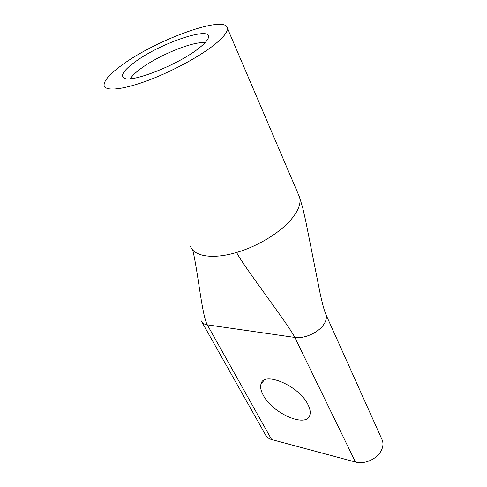 <?xml version="1.0" encoding="UTF-8"?>
<svg xmlns="http://www.w3.org/2000/svg" width="487" height="487" viewBox="0 0 487 487"><rect width="100%" height="100%" fill="white"/><g stroke="black" fill="none" stroke-linecap="round" stroke-linejoin="round"><path stroke-width="0.73" d="M198.258 48.688C178.011 64.789 131.758 82.973 124.27 78.188C120.094 75.686 123.613 70.311 134.844 62.062C161.495 42.04 217.573 23.79 207.486 39.587C205.946 42.101 202.872 45.133 198.258 48.688M204.917 42.838C194.167 40.731 158.695 55.177 140.731 68.673C135.496 72.533 132.05 75.875 130.394 78.705M263.187 395.054C260.947 390.897 260.186 387.335 260.91 384.371C262.816 370.4 299.201 385.546 308.082 404.843C309.982 408.666 310.615 411.923 309.976 414.614C307.303 428.767 272.257 413.457 263.187 395.054M381.577 438.604L382.374 440.376C383.5 443.821 383.007 447.443 380.907 451.242C376.494 459.357 364.13 464.598 355.48 462.047L294.842 337.448L207.316 324.841C204.163 324.348 202.135 323.027 201.241 320.878M213.428 45.486C223.192 37.761 227.843 32.002 227.38 28.209C225.968 14.373 156.528 39.624 122.523 64.661C109.965 73.671 103.816 80.592 104.084 85.426C104.991 91.221 120.983 90.156 145.004 81.548C168.983 72.965 197.631 57.813 213.428 45.486M201.935 322.108L265.354 434.532C266.468 437.003 268.556 438.671 271.612 439.536L355.48 462.047M325.334 313.238L326.022 314.772C326.923 317.841 326.059 321.237 323.423 324.957C317.889 332.907 303.955 338.982 294.842 337.448C288.505 324.5 244.145 267.217 236.579 252.461C212.539 259.662 193.54 256.308 190.417 246.045M298.379 194.392L299.596 197.247C301.246 203.517 298.275 211.115 290.69 220.021C279.398 233.127 257.288 246.471 236.579 252.461M271.612 439.536L207.316 324.841C201.862 315.174 198.099 272.014 192.724 249.959M263.936 380.341L260.91 384.371M299.596 197.247L227.38 28.209M299.602 197.265L302.853 208.399L305.726 220.982L320.19 293.716C321.7 300.473 323.739 309.488 326.022 314.779L382.374 440.376"/></g></svg>

